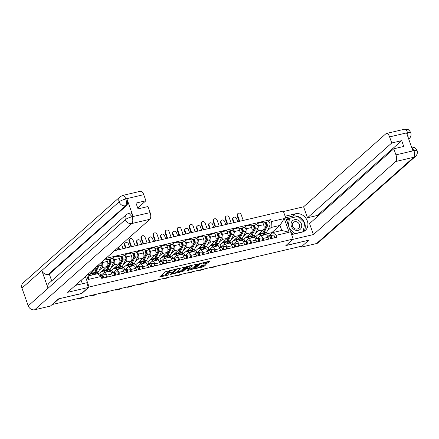 <?xml version="1.0" encoding="UTF-8"?>
<svg xmlns="http://www.w3.org/2000/svg" width="439" height="439" viewBox="0 0 439 439"><rect width="100%" height="100%" fill="white"/><g stroke="black" fill="none" stroke-linecap="round" stroke-linejoin="round"><path stroke-width="0.66" d="M174.876 269.442L165.465 271.719L159.56 277.014L168.088 275.127L168.889 274.721L167.5 274.968A2.782 0.587 160.5 0 1 165.915 274.973A2.782 0.587 160.5 0 1 166.123 274.611L166.606 274.183A2.782 0.587 160.5 0 1 170.063 272.69L171.863 272.12L170.519 272.29A2.782 0.587 160.5 0 1 168.933 272.295A2.782 0.587 160.5 0 1 169.136 271.939L169.624 271.505A2.782 0.587 160.5 0 1 173.081 270.012L174.876 269.442M203.603 262.549L203.795 263.104A2.327 0.494 160.5 0 1 203.625 263.405L202.922 264.086L203.416 264.08L207.235 263.186L209.952 261.265L209.518 261.156L199.52 263.718L193.615 269.014L203.032 266.912L206.094 264.695L201.841 265.48L199.783 266.813A2.327 0.494 160.5 0 1 197.396 267.927A2.327 0.494 160.5 0 1 195.564 268.07A2.327 0.494 160.5 0 1 195.739 267.768L199.58 264.355A2.327 0.494 160.5 0 1 201.967 263.246A2.327 0.494 160.5 0 1 203.795 263.104L206.945 262.368L208.629 261.364M58.744 298.827L81.736 293.554L89.106 287.013L293.203 239.063L285.838 245.599L308.787 240.21L302.213 246.043L52.126 304.551M58.788 298.948L52.208 304.787M186.443 266.791L176.006 269.244L170.107 274.54L180.605 271.971L186.383 266.632M188.847 266.012L198.263 263.916L192.359 269.211L187.458 270.572L187.03 270.462L189.396 268.361L188.968 268.251L185.351 269.31L182.887 271.5L181.784 271.829L187.766 266.478L188.847 266.012M293.203 239.063L283.281 211.044L114.486 250.702M101.091 275.264L103.911 272.767A4.077 1.838 76.8 0 1 104.306 272.553A4.077 1.838 76.8 0 1 106.759 275.176L107.423 277.047M96.36 272.811L94.797 274.386M100.641 275.341L99.829 273.047L107.198 266.506A4.077 1.838 -103.2 0 0 107.39 261.403L102.303 262.593A4.077 1.838 76.8 0 1 102.117 267.702L99.241 270.254M102.303 262.593L102.013 261.77M92.514 274.924L92.119 273.804M112.505 275.857L111.841 273.98A4.077 1.838 -103.2 0 0 109.388 271.357L104.306 272.553M107.39 261.403L106.507 258.911L104.784 259.312M113.108 272.443L115.923 269.941A4.077 1.838 76.8 0 1 116.324 269.733A4.077 1.838 76.8 0 1 118.771 272.35L119.435 274.227M108.373 269.985L106.759 271.417L106.946 271.933M112.044 258.516L113.438 257.281L114.321 259.773A4.077 1.838 76.8 0 1 114.129 264.876L111.259 267.428M104.658 272.471L104.131 270.984M124.522 273.031L123.858 271.159A4.077 1.838 -103.2 0 0 121.405 268.536L116.324 269.733M112.658 272.52L111.846 270.226L119.216 263.685A4.077 1.838 -103.2 0 0 119.403 258.576L118.519 256.085L113.438 257.281M125.12 269.617L127.941 267.121A4.077 1.838 76.8 0 1 128.336 266.907A4.077 1.838 76.8 0 1 130.789 269.53L131.453 271.401M120.39 267.164L118.777 268.597L118.958 269.112M124.061 255.69L125.45 254.455L126.333 256.947A4.077 1.838 76.8 0 1 126.147 262.056L123.271 264.607M116.675 269.645L116.148 268.163M136.534 270.21L135.87 268.333A4.077 1.838 -103.2 0 0 133.418 265.71L128.336 266.907M124.671 269.7L123.858 267.4L131.228 260.859A4.077 1.838 -103.2 0 0 131.42 255.756L130.537 253.265L125.45 254.455M137.138 266.797L139.953 264.294A4.077 1.838 76.8 0 1 140.354 264.086A4.077 1.838 76.8 0 1 142.801 266.703L143.465 268.58M132.402 264.344L130.789 265.771L130.976 266.286M136.074 252.869L137.467 251.635L138.351 254.126A4.077 1.838 76.8 0 1 138.159 259.235L135.289 261.781M128.687 266.824L128.161 265.337M148.552 267.384L147.888 265.513A4.077 1.838 -103.2 0 0 145.435 262.89L140.354 264.086M136.688 266.874L135.876 264.58L143.246 258.039A4.077 1.838 -103.2 0 0 143.432 252.93L142.549 250.439L137.467 251.635M149.15 263.976L151.971 261.474A4.077 1.838 76.8 0 1 152.366 261.26A4.077 1.838 76.8 0 1 154.819 263.883L155.483 265.754M144.42 261.518L142.807 262.95L142.988 263.466M148.091 250.043L149.479 248.809L150.363 251.3A4.077 1.838 76.8 0 1 150.176 256.409L147.301 258.961M140.705 264.004L140.178 262.517M160.564 264.563L159.9 262.687A4.077 1.838 -103.2 0 0 157.447 260.069L152.366 261.26M148.7 264.053L147.888 261.754L155.258 255.213A4.077 1.838 -103.2 0 0 155.45 250.109L154.566 247.618L149.479 248.809M161.168 261.15L163.983 258.653A4.077 1.838 76.8 0 1 164.384 258.439A4.077 1.838 76.8 0 1 166.836 261.057L167.495 262.934M156.432 258.697L154.819 260.129L155.005 260.64M160.103 247.223L161.497 245.988L162.381 248.479A4.077 1.838 76.8 0 1 162.189 253.588L159.319 256.135M152.717 261.178L152.19 259.69M172.582 261.737L171.918 259.866A4.077 1.838 -103.2 0 0 169.465 257.243L164.384 258.439M160.718 261.227L159.906 258.933L167.275 252.392A4.077 1.838 -103.2 0 0 167.462 247.283L166.579 244.792L161.497 245.988M173.18 258.33L176.001 255.827A4.077 1.838 76.8 0 1 176.396 255.613A4.077 1.838 76.8 0 1 178.849 258.236L179.513 260.113M168.45 255.871L166.836 257.303L167.018 257.819M172.121 244.402L173.509 243.168L174.393 245.659A4.077 1.838 76.8 0 1 174.206 250.762L171.331 253.314M164.735 258.357L164.208 256.87M184.594 258.917L183.93 257.04A4.077 1.838 -103.2 0 0 181.477 254.422L176.396 255.613M172.73 258.406L171.918 256.107L179.288 249.571A4.077 1.838 -103.2 0 0 179.48 244.463L178.596 241.971L173.509 243.168M185.198 255.503L188.013 253.007A4.077 1.838 76.8 0 1 188.413 252.793A4.077 1.838 76.8 0 1 190.866 255.416L191.525 257.287M180.462 253.051L178.849 254.483L179.035 254.993M184.133 241.576L185.527 240.342L186.41 242.833A4.077 1.838 76.8 0 1 186.218 247.942L183.348 250.493M176.747 255.531L176.22 254.044M196.612 256.091L195.948 254.219A4.077 1.838 -103.2 0 0 193.495 251.596L188.413 252.793M184.748 255.58L183.936 253.287L191.305 246.745A4.077 1.838 -103.2 0 0 191.492 241.637L190.608 239.145L185.527 240.342M197.21 252.683L200.03 250.181A4.077 1.838 76.8 0 1 200.425 249.967A4.077 1.838 76.8 0 1 202.878 252.59L203.542 254.466M192.48 250.225L190.866 251.657L191.047 252.173M196.151 238.756L197.539 237.521L198.423 240.012A4.077 1.838 76.8 0 1 198.236 245.116L195.36 247.667M188.765 252.71L188.238 251.223M208.624 253.27L207.96 251.393A4.077 1.838 -103.2 0 0 205.507 248.776L200.425 249.967M196.76 252.76L195.948 250.466L203.317 243.925A4.077 1.838 -103.2 0 0 203.509 238.816L202.626 236.325L197.539 237.521M209.227 249.857L212.042 247.36A4.077 1.838 76.8 0 1 212.443 247.146A4.077 1.838 76.8 0 1 214.896 249.769L215.554 251.64M204.492 247.404L202.878 248.836L203.065 249.352M208.163 235.93L209.557 234.695L210.44 237.186A4.077 1.838 76.8 0 1 210.248 242.295L207.378 244.847M200.777 249.884L200.25 248.403M220.641 250.449L219.977 248.573A4.077 1.838 -103.2 0 0 217.524 245.95L212.443 247.146M208.777 249.939L207.965 247.64L215.335 241.099A4.077 1.838 -103.2 0 0 215.522 235.995L214.638 233.504L209.557 234.695M221.24 247.036L224.06 244.534A4.077 1.838 76.8 0 1 224.455 244.325A4.077 1.838 76.8 0 1 226.908 246.943L227.572 248.82M216.509 244.578L214.896 246.01L215.077 246.526M220.18 233.109L221.569 231.874L222.452 234.366A4.077 1.838 76.8 0 1 222.266 239.469L219.39 242.021M212.794 247.064L212.267 245.577M232.654 247.623L231.99 245.752A4.077 1.838 -103.2 0 0 229.537 243.129L224.455 244.325M220.79 247.113L219.977 244.819L227.347 238.278A4.077 1.838 -103.2 0 0 227.539 233.169L226.656 230.678L221.569 231.874M233.257 244.216L236.072 241.713A4.077 1.838 76.8 0 1 236.473 241.499A4.077 1.838 76.8 0 1 238.926 244.122L239.584 245.994M228.521 241.757L226.908 243.19L227.095 243.705M232.193 230.283L233.586 229.048L234.47 231.54A4.077 1.838 76.8 0 1 234.278 236.648L231.408 239.2M224.806 244.243L224.28 242.756M244.671 244.803L244.007 242.926A4.077 1.838 -103.2 0 0 241.554 240.309L236.473 241.499M232.807 244.293L231.995 241.993L239.365 235.452A4.077 1.838 -103.2 0 0 239.551 230.349L238.668 227.857L233.586 229.048M245.269 241.39L248.09 238.887A4.077 1.838 76.8 0 1 248.485 238.679A4.077 1.838 76.8 0 1 250.938 241.296L251.602 243.173M240.539 238.937L238.926 240.369L239.107 240.879M244.21 227.462L245.599 226.228L246.482 228.719A4.077 1.838 76.8 0 1 246.295 233.828L243.42 236.374M236.824 241.417L236.297 239.93M256.683 241.977L256.019 240.106A4.077 1.838 -103.2 0 0 253.566 237.483L248.485 238.679M244.819 241.466L244.007 239.173L251.377 232.632A4.077 1.838 -103.2 0 0 251.569 227.523L250.685 225.031L245.599 226.228M257.287 238.569L260.102 236.067A4.077 1.838 76.8 0 1 260.503 235.853A4.077 1.838 76.8 0 1 262.956 238.476L263.614 240.347M252.551 236.111L250.938 237.543L251.124 238.059M256.222 224.642L257.616 223.402L258.5 225.893A4.077 1.838 76.8 0 1 258.308 231.002L255.438 233.553M248.836 238.596L248.309 237.109M268.701 239.156L268.037 237.279A4.077 1.838 -103.2 0 0 265.584 234.662L260.503 235.853M256.837 238.646L256.025 236.347L263.395 229.806A4.077 1.838 -103.2 0 0 263.581 224.702L262.698 222.211L257.616 223.402M256.025 236.347L250.938 237.543M244.007 239.173L238.926 240.369M231.995 241.993L226.908 243.19M219.977 244.819L214.896 246.01M207.965 247.64L202.878 248.836M195.948 250.466L190.866 251.657M183.936 253.287L178.849 254.483M171.918 256.107L166.836 257.303M159.906 258.933L154.819 260.129M147.888 261.754L142.807 262.95M135.876 264.58L130.789 265.771M123.858 267.4L118.777 268.597M111.846 270.226L106.759 271.417M99.829 273.047L94.747 274.243M88.272 273.969L88.914 275.769L97.771 273.689L101.052 276.466L101.733 278.386L276.872 237.236L276.197 235.315L272.91 232.538L281.767 230.459L279.972 225.394L271.115 227.473L267.45 230.727M88.678 275.105L95.976 268.624L93.688 269.162M101.052 276.466L88.113 279.506L86.664 275.401M271.115 227.473L271.335 221.591L270.654 219.67L105.81 258.406M271.335 221.591L284.274 218.551L289.136 232.275L276.197 235.315M89.106 287.013L85.391 276.526M272.048 233.307L271.812 232.637L279.972 225.394L284.274 218.551M269.299 235.743L272.91 232.538M264.569 233.29L262.956 234.722L263.137 235.233M271.812 232.637L262.956 234.722M96.031 267.082L95.976 268.624M268.24 221.816L270.654 219.67M260.854 235.77L260.327 234.283M88.113 279.506L88.914 275.769M281.767 230.459L289.136 232.275M169.492 270.561A2.782 0.587 160.5 0 0 169.333 270.687L169.624 271.505M168.933 272.295L168.642 271.478A2.782 0.587 160.5 0 1 168.85 271.121L169.333 270.687M168.872 272.131A2.782 0.587 160.5 0 0 166.321 273.365L166.606 274.183M165.915 274.973L165.629 274.156A2.782 0.587 160.5 0 1 165.832 273.799L166.321 273.365M160.658 275.988L165.843 274.77M176.286 272.317L180.314 271.154L185.121 266.89M177.466 268.986L171.583 273.859L172.982 273.678A2.782 0.587 160.5 0 0 176.44 272.191L179.946 269.08A2.782 0.587 160.5 0 0 180.149 268.717A2.782 0.587 160.5 0 0 178.563 268.728L177.367 268.712M196.875 264.13L192.068 268.394L192.359 269.211M188.062 269.546L192.068 268.394M191.854 266.182A2.327 0.494 160.5 0 0 192.024 265.88A2.327 0.494 160.5 0 0 190.191 266.023A2.327 0.494 160.5 0 0 187.81 267.131L186.388 268.448L189.418 267.85L191.854 266.182M199.816 266.786L202.747 266.1L204.772 264.794M194.713 267.982L195.47 267.806M98.446 264.942A1.065 0.483 -103.2 0 0 98.451 264.936L95.334 271.329A4.165 1.882 -103.2 0 1 94.797 271.955M94.127 273.118A5.317 2.404 -103.2 0 0 94.829 273.168A5.317 2.404 -103.2 0 0 95.812 272.257L98.923 265.869A2.217 0.999 -103.2 0 0 99.077 264.382M94.829 273.168L97.601 272.52A5.317 2.404 -103.2 0 0 98.583 271.604L101.694 265.216A2.217 0.999 -103.2 0 0 101.436 262.286M89.902 274.018A5.317 2.404 -103.2 0 0 90.747 274.128L93.523 273.475A5.317 2.404 -103.2 0 0 94.5 272.564L97.612 266.177A2.217 0.999 -103.2 0 0 97.782 265.529M90.747 274.128A5.317 2.404 -103.2 0 0 91.729 273.217L92.431 271.774M100.136 275.687L100.932 275.549A2.217 0.999 76.8 0 1 102.501 278.205M102.013 276.449L102.496 276.367A1.065 0.483 76.8 0 1 103.061 276.905A1.065 0.483 76.8 0 1 103.231 278.035M99.949 275.462L99.883 275.478A5.317 2.404 76.8 0 1 99.949 275.462L105.014 274.589A2.217 0.999 76.8 0 1 106.584 277.245M100.054 275.621L102.243 275.242A2.217 0.999 76.8 0 1 103.807 277.898M80.644 298.103L80.403 298.317A4.478 2.019 76.8 0 1 79.964 298.553A4.478 2.019 76.8 0 1 79.212 298.443M84.189 297.274L83.942 297.488A4.478 2.019 76.8 0 1 83.509 297.719L79.964 298.553M106.809 269.134A4.165 1.882 -103.2 0 0 107.346 268.509L110.463 262.121A1.065 0.483 -103.2 0 0 110.414 260.903A1.065 0.483 -103.2 0 0 109.777 260.234A1.065 0.483 -103.2 0 0 109.679 260.289L109.3 259.224A2.217 0.999 -103.2 0 1 109.514 259.109L112.291 258.456A2.217 0.999 -103.2 0 1 113.613 259.855A2.217 0.999 -103.2 0 1 113.712 262.39L110.595 268.783A5.317 2.404 -103.2 0 1 109.618 269.694L106.847 270.347A5.317 2.404 -103.2 0 0 107.824 269.431L110.941 263.043A2.217 0.999 -103.2 0 0 110.842 260.508A2.217 0.999 -103.2 0 0 109.514 259.109M106.145 270.292A5.317 2.404 -103.2 0 0 106.847 270.347M109.794 261.99L110.524 261.342M109.338 260.365L109.898 260.234M101.919 271.192A5.317 2.404 -103.2 0 0 102.764 271.307L105.536 270.654A5.317 2.404 -103.2 0 0 106.518 269.744L109.629 263.351A2.217 0.999 -103.2 0 0 109.53 260.815A2.217 0.999 -103.2 0 0 108.208 259.416L106.803 259.745M102.764 271.307A5.317 2.404 -103.2 0 0 103.741 270.391L104.444 268.953M108.449 259.422L109.3 259.224M118.826 266.314A4.165 1.882 -103.2 0 0 119.364 265.688L122.476 259.295A1.065 0.483 -103.2 0 0 122.432 258.077A1.065 0.483 -103.2 0 0 121.795 257.408A1.065 0.483 -103.2 0 0 121.691 257.463L121.318 256.403A2.217 0.999 -103.2 0 1 121.532 256.288L124.303 255.635A2.217 0.999 -103.2 0 1 125.625 257.029A2.217 0.999 -103.2 0 1 125.724 259.57L122.613 265.957A5.317 2.404 -103.2 0 1 121.63 266.874L118.859 267.521A5.317 2.404 -103.2 0 0 119.842 266.61L122.953 260.223A2.217 0.999 -103.2 0 0 122.854 257.682A2.217 0.999 -103.2 0 0 121.532 256.288M118.157 267.472A5.317 2.404 -103.2 0 0 118.859 267.521M121.812 259.169L122.541 258.516M121.356 257.545L121.91 257.413M113.931 268.372A5.317 2.404 -103.2 0 0 114.777 268.481L117.553 267.834A5.317 2.404 -103.2 0 0 118.53 266.917L121.641 260.53A2.217 0.999 -103.2 0 0 121.543 257.989A2.217 0.999 -103.2 0 0 120.22 256.596L118.815 256.925M114.777 268.481A5.317 2.404 -103.2 0 0 115.759 267.57L116.461 266.127M120.467 256.601L121.318 256.403M75.404 285.394A9.976 8.648 48.4 0 0 75.793 285.312L86.73 282.743L88.393 287.441L67.595 292.325L149.869 219.291L131.887 223.517L34.741 309.747L50.414 306.065L58.513 298.882L81.616 293.45L88.393 287.441M82.356 283.77L81.133 280.307M143.756 194.658L125.773 198.883A5.317 2.404 76.8 0 0 122.574 195.465L140.557 191.239A5.317 2.404 76.8 0 1 143.756 194.658L145.907 200.744L137.72 208.015M34.741 309.747A5.455 4.725 -131.6 0 1 28.228 305.84L48.054 288.242A5.455 4.725 -131.6 0 1 49.184 283.089L126.503 214.457A5.455 4.725 -131.6 0 0 125.373 219.604C126.855 218.496 129.055 217.546 131.974 216.756L150.116 212.63A5.317 2.404 76.8 0 1 149.869 219.291M133.105 216.405L132.062 216.652L128.863 213.233L129.906 212.986A5.317 2.404 76.8 0 1 133.105 216.405L126.882 198.845A5.317 2.404 76.8 0 1 126.635 205.507L49.316 274.139L48.279 274.386A5.455 4.725 -131.6 0 1 41.776 270.512L21.95 288.11L28.228 305.84M21.95 288.11A5.455 4.725 -131.6 0 1 23.069 282.919L120.215 196.688A5.455 4.725 -131.6 0 0 119.095 201.88C120.582 200.76 122.777 199.8 125.68 198.999L126.882 198.845M126.635 205.507L125.598 205.748A5.455 4.725 -131.6 0 1 119.095 201.88L41.776 270.512L48.054 288.242L125.373 219.604A5.455 4.725 -131.6 0 0 131.887 223.517A5.317 2.404 -103.2 0 0 132.134 216.855M145.907 200.744L135.975 203.076L138.027 208.876L147.965 206.544L150.116 212.63M49.316 274.139L51.698 280.861M48.279 274.386L125.598 205.748C126.679 204.464 126.761 202.242 125.845 199.087M291.628 234.602L301.917 232.182A9.976 8.648 48.4 0 0 305.286 230.453A9.976 8.648 48.4 0 0 306.417 219.006A9.976 8.648 48.4 0 0 295.409 213.804L285.12 216.218M292.813 239.409L313.441 234.563L309.55 223.577L393.805 148.783L395.962 154.868L413.944 150.643L412.836 150.681L406.613 133.116L407.732 132.765M393.805 148.783L403.743 146.445L401.69 140.645L317.43 215.439L317.737 216.306M317.43 215.439L307.498 217.777L303.607 206.791L385.881 133.752A5.317 2.404 -103.2 0 1 386.397 133.478A5.317 2.404 -103.2 0 1 389.596 136.897L391.753 142.982L307.498 217.777M283.451 211.521L303.607 206.791M313.441 234.563L395.715 161.525A5.317 2.404 -103.2 0 0 395.962 154.868M411.491 146.889L414.839 147.723L416.002 148.711L417.05 150.473C417.747 152.706 417.242 154.665 415.541 156.355L318.396 242.591A5.455 4.725 -131.6 0 1 316.552 243.535L300.88 247.217L300.6 246.427M401.69 140.645L391.753 142.982M308.787 240.199L286.041 245.423M300.88 247.217L302.197 246.049M303.843 231.457A9.976 8.648 48.4 0 0 304.682 223.171M304.606 222.974A9.976 8.648 48.4 0 0 297.867 216.432M297.801 216.411A9.976 8.648 48.4 0 0 292.797 216.12L295.409 213.804M285.674 217.793L292.797 216.12M297.593 216.46L286.135 219.099M288.604 219.165L286.349 219.698M411.59 147.164L413.873 150.434M417.05 150.473L414.037 150.528M407.584 132.671A5.317 2.404 76.8 0 0 404.385 129.253C407.167 129.264 408.55 129.5 408.533 129.944L409.73 130.965L410.772 132.743L407.584 132.671L389.596 136.897M77.302 283.704L77.121 284.807L75.684 285.141M76.825 285.07L77.121 284.807M291.375 226.189A5.762 4.994 48.4 0 0 298.262 230.327A5.762 4.994 48.4 0 0 301.39 223.841A5.762 4.994 48.4 0 0 294.503 219.703A5.762 4.994 48.4 0 0 291.375 226.189M292.566 226.167A3.946 3.419 48.4 0 0 298.613 228.313A3.946 3.419 48.4 0 0 299.42 224.559A3.946 3.419 48.4 0 0 293.373 222.414A3.946 3.419 48.4 0 0 292.566 226.167M293.054 234.261L290.695 231.979M287.583 223.182L288.198 219.527L289.52 218.353L297.834 216.4L304.699 223.061L303.245 231.677L294.931 233.63L289.372 228.236M294.635 233.894L294.931 233.63M288.346 225.333L289.52 218.353M111.413 272.992L112.949 272.729A2.217 0.999 76.8 0 1 114.513 275.379M114.025 273.629L114.508 273.541A1.065 0.483 76.8 0 1 115.078 274.084A1.065 0.483 76.8 0 1 115.248 275.209M111.835 272.668A5.317 2.404 76.8 0 1 111.901 272.652A5.317 2.404 76.8 0 1 111.961 272.641L117.032 271.768A2.217 0.999 76.8 0 1 118.596 274.424M111.374 272.915L114.261 272.416A2.217 0.999 76.8 0 1 115.825 275.072M92.656 295.282L92.415 295.496A4.478 2.019 76.8 0 1 91.981 295.732A4.478 2.019 76.8 0 1 91.23 295.617M96.201 294.448L95.96 294.662A4.478 2.019 76.8 0 1 95.521 294.898L91.981 295.732M123.43 270.166L124.961 269.903A2.217 0.999 76.8 0 1 126.531 272.559M126.042 270.803L126.525 270.72A1.065 0.483 76.8 0 1 127.09 271.258A1.065 0.483 76.8 0 1 127.261 272.389M123.853 269.848A5.317 2.404 76.8 0 1 123.913 269.831A5.317 2.404 76.8 0 1 123.979 269.815L129.044 268.942A2.217 0.999 76.8 0 1 130.613 271.598M123.386 270.095L126.273 269.595A2.217 0.999 76.8 0 1 127.842 272.251M104.674 292.456L104.433 292.676A4.478 2.019 76.8 0 1 103.994 292.906A4.478 2.019 76.8 0 1 103.242 292.797M108.219 291.628L107.972 291.842A4.478 2.019 76.8 0 1 107.539 292.072L103.994 292.906M130.838 263.488A4.165 1.882 -103.2 0 0 131.376 262.862L134.493 256.475A1.065 0.483 -103.2 0 0 134.444 255.257A1.065 0.483 -103.2 0 0 133.807 254.587A1.065 0.483 -103.2 0 0 133.708 254.642L133.33 253.577A2.217 0.999 -103.2 0 1 133.544 253.462L136.32 252.809A2.217 0.999 -103.2 0 1 137.643 254.208A2.217 0.999 -103.2 0 1 137.742 256.749L134.625 263.137A5.317 2.404 -103.2 0 1 133.648 264.048L130.877 264.701A5.317 2.404 -103.2 0 0 131.854 263.79L134.971 257.397A2.217 0.999 -103.2 0 0 134.872 254.861A2.217 0.999 -103.2 0 0 133.544 253.462M130.174 264.646A5.317 2.404 -103.2 0 0 130.877 264.701M133.824 256.349L134.553 255.696M133.368 254.719L133.928 254.587M125.949 265.546A5.317 2.404 -103.2 0 0 126.794 265.661L129.565 265.008A5.317 2.404 -103.2 0 0 130.548 264.097L133.659 257.704A2.217 0.999 -103.2 0 0 133.56 255.169A2.217 0.999 -103.2 0 0 132.238 253.769L130.833 254.099M126.794 265.661A5.317 2.404 -103.2 0 0 127.771 264.744L128.473 263.307M132.479 253.78L133.33 253.577M142.856 260.667A4.165 1.882 -103.2 0 0 143.394 260.042L146.505 253.649A1.065 0.483 -103.2 0 0 146.461 252.43A1.065 0.483 -103.2 0 0 145.825 251.761A1.065 0.483 -103.2 0 0 145.721 251.816L145.347 250.757A2.217 0.999 -103.2 0 1 145.561 250.642L148.333 249.989A2.217 0.999 -103.2 0 1 149.655 251.388A2.217 0.999 -103.2 0 1 149.754 253.923L146.642 260.311A5.317 2.404 -103.2 0 1 145.66 261.227L142.889 261.88A5.317 2.404 -103.2 0 0 143.871 260.964L146.983 254.576A2.217 0.999 -103.2 0 0 146.884 252.035A2.217 0.999 -103.2 0 0 145.561 250.642M142.187 261.825A5.317 2.404 -103.2 0 0 142.889 261.88M145.841 253.522L146.571 252.875M145.386 251.898L145.94 251.766M137.961 262.725A5.317 2.404 -103.2 0 0 138.806 262.835L141.583 262.187A5.317 2.404 -103.2 0 0 142.56 261.271L145.671 254.883A2.217 0.999 -103.2 0 0 145.572 252.343A2.217 0.999 -103.2 0 0 144.25 250.949L142.845 251.278M138.806 262.835A5.317 2.404 -103.2 0 0 139.789 261.924L140.491 260.481M144.497 250.954L145.347 250.757M121.57 244.413L123.085 248.683M118.651 247.003L119.54 249.517M119.018 249.637L118.223 247.382M131.036 246.811L129.05 241.203A2.041 1.767 -131.6 0 1 129.467 239.26L129.895 238.882A2.041 1.767 48.4 0 0 129.478 240.824L131.557 246.691M135.102 245.856L133.022 239.99A2.041 1.767 48.4 0 0 129.895 238.882M154.868 257.841A4.165 1.882 -103.2 0 0 155.406 257.216L158.523 250.828A1.065 0.483 -103.2 0 0 158.474 249.61A1.065 0.483 -103.2 0 0 157.837 248.94A1.065 0.483 -103.2 0 0 157.738 248.995L157.36 247.931A2.217 0.999 -103.2 0 1 157.574 247.815L160.35 247.168A2.217 0.999 -103.2 0 1 161.673 248.562A2.217 0.999 -103.2 0 1 161.772 251.103L158.655 257.49A5.317 2.404 -103.2 0 1 157.678 258.401L154.907 259.054A5.317 2.404 -103.2 0 0 155.883 258.143L159 251.75A2.217 0.999 -103.2 0 0 158.902 249.215A2.217 0.999 -103.2 0 0 157.574 247.815M154.204 258.999A5.317 2.404 -103.2 0 0 154.907 259.054M157.853 250.702L158.589 250.049M157.398 249.072L157.958 248.94M149.979 259.904A5.317 2.404 -103.2 0 0 150.824 260.014L153.595 259.361A5.317 2.404 -103.2 0 0 154.577 258.45L157.689 252.057A2.217 0.999 -103.2 0 0 157.59 249.522A2.217 0.999 -103.2 0 0 156.268 248.123L154.863 248.458M150.824 260.014A5.317 2.404 -103.2 0 0 151.801 259.098L152.503 257.66M156.509 248.134L157.36 247.931M135.442 267.346L136.979 267.082A2.217 0.999 76.8 0 1 138.543 269.738M138.055 267.982L138.537 267.9A1.065 0.483 76.8 0 1 139.108 268.438A1.065 0.483 76.8 0 1 139.278 269.562M135.865 267.022A5.317 2.404 76.8 0 1 135.931 267.005A5.317 2.404 76.8 0 1 135.991 266.994L141.062 266.122A2.217 0.999 76.8 0 1 142.626 268.778M135.404 267.269L138.29 266.775A2.217 0.999 76.8 0 1 139.854 269.431M116.692 289.636L116.445 289.85A4.478 2.019 76.8 0 1 116.011 290.086A4.478 2.019 76.8 0 1 115.259 289.97M120.231 288.802L119.99 289.016A4.478 2.019 76.8 0 1 119.551 289.252L116.011 290.086M147.46 264.519L148.991 264.256A2.217 0.999 76.8 0 1 150.561 266.912M150.072 265.156L150.555 265.074A1.065 0.483 76.8 0 1 151.12 265.611A1.065 0.483 76.8 0 1 151.29 266.742M147.883 264.201A5.317 2.404 76.8 0 1 147.943 264.185A5.317 2.404 76.8 0 1 148.009 264.168L153.074 263.296A2.217 0.999 76.8 0 1 154.643 265.952M147.416 264.448L150.303 263.949A2.217 0.999 76.8 0 1 151.872 266.605M128.704 286.815L128.462 287.029A4.478 2.019 76.8 0 1 128.023 287.26A4.478 2.019 76.8 0 1 127.272 287.15M132.249 285.981L132.002 286.195A4.478 2.019 76.8 0 1 131.568 286.431L128.023 287.26M117.01 248.458L117.553 249.983M125.505 248.112L124.489 245.253A2.041 1.767 -131.6 0 1 124.906 243.31L125.334 242.926A2.041 1.767 48.4 0 0 124.917 244.869L126.026 247.991M129.565 247.157L128.462 244.04A2.041 1.767 48.4 0 0 125.334 242.926M159.472 261.699L161.009 261.435A2.217 0.999 76.8 0 1 162.573 264.091M162.084 262.335L162.567 262.253A1.065 0.483 76.8 0 1 163.138 262.791A1.065 0.483 76.8 0 1 163.308 263.916M159.895 261.375A5.317 2.404 76.8 0 1 159.961 261.359A5.317 2.404 76.8 0 1 160.021 261.348L165.091 260.475A2.217 0.999 76.8 0 1 166.655 263.131M159.434 261.622L162.32 261.128A2.217 0.999 76.8 0 1 163.884 263.784M140.721 283.989L140.475 284.203A4.478 2.019 76.8 0 1 140.041 284.439A4.478 2.019 76.8 0 1 139.289 284.324M144.261 283.155L144.019 283.374A4.478 2.019 76.8 0 1 143.58 283.605L140.041 284.439M143.048 243.991L141.062 238.382A2.041 1.767 -131.6 0 1 141.484 236.44L141.912 236.056A2.041 1.767 48.4 0 0 141.495 237.998L143.569 243.87M147.114 243.036L145.035 237.164A2.041 1.767 48.4 0 0 141.912 236.056M166.886 255.021A4.165 1.882 -103.2 0 0 167.424 254.395L170.535 248.008A1.065 0.483 -103.2 0 0 170.491 246.789A1.065 0.483 -103.2 0 0 169.855 246.114A1.065 0.483 -103.2 0 0 169.75 246.169L169.377 245.11A2.217 0.999 -103.2 0 1 169.591 244.995L172.362 244.342A2.217 0.999 -103.2 0 1 173.685 245.741A2.217 0.999 -103.2 0 1 173.784 248.276L170.672 254.669A5.317 2.404 -103.2 0 1 169.69 255.58L166.919 256.233A5.317 2.404 -103.2 0 0 167.901 255.317L171.012 248.929A2.217 0.999 -103.2 0 0 170.914 246.389A2.217 0.999 -103.2 0 0 169.591 244.995M166.216 256.178A5.317 2.404 -103.2 0 0 166.919 256.233M169.871 247.876L170.601 247.228M169.416 246.252L169.97 246.12M161.991 257.078A5.317 2.404 -103.2 0 0 162.836 257.188L165.613 256.541A5.317 2.404 -103.2 0 0 166.59 255.624L169.701 249.237A2.217 0.999 -103.2 0 0 169.602 246.696A2.217 0.999 -103.2 0 0 168.28 245.302L166.875 245.631M162.836 257.188A5.317 2.404 -103.2 0 0 163.818 256.277L164.521 254.834M168.527 245.308L169.377 245.11M137.517 245.291L136.502 242.427A2.041 1.767 -131.6 0 1 136.924 240.49L137.352 240.106A2.041 1.767 48.4 0 0 136.935 242.048L138.038 245.171M141.583 244.336L140.475 241.214A2.041 1.767 48.4 0 0 137.352 240.106M171.49 258.878L173.021 258.609A2.217 0.999 76.8 0 1 174.59 261.265M174.102 259.509L174.585 259.427A1.065 0.483 76.8 0 1 175.15 259.965A1.065 0.483 76.8 0 1 175.32 261.095M171.912 258.555A5.317 2.404 76.8 0 1 171.973 258.538A5.317 2.404 76.8 0 1 172.039 258.527L177.104 257.655A2.217 0.999 76.8 0 1 178.673 260.311M171.446 258.801L174.332 258.302A2.217 0.999 76.8 0 1 175.902 260.958M152.734 281.169L152.492 281.383A4.478 2.019 76.8 0 1 152.053 281.613A4.478 2.019 76.8 0 1 151.307 281.503M156.279 280.334L156.032 280.548A4.478 2.019 76.8 0 1 155.598 280.784L152.053 281.613M155.066 241.17L153.079 235.556A2.041 1.767 -131.6 0 1 153.496 233.614L153.924 233.235A2.041 1.767 48.4 0 0 153.507 235.178L155.587 241.044M159.132 240.215L157.052 234.344A2.041 1.767 48.4 0 0 153.924 233.235M178.898 252.195A4.165 1.882 -103.2 0 0 179.436 251.569L182.553 245.181A1.065 0.483 -103.2 0 0 182.503 243.963A1.065 0.483 -103.2 0 0 181.867 243.294A1.065 0.483 -103.2 0 0 181.768 243.349L181.389 242.29A2.217 0.999 -103.2 0 1 181.603 242.169L184.38 241.521A2.217 0.999 -103.2 0 1 185.702 242.915A2.217 0.999 -103.2 0 1 185.801 245.456L182.684 251.843A5.317 2.404 -103.2 0 1 181.708 252.76L178.936 253.407A5.317 2.404 -103.2 0 0 179.913 252.496L183.03 246.109A2.217 0.999 -103.2 0 0 182.931 243.568A2.217 0.999 -103.2 0 0 181.603 242.169M178.234 253.358A5.317 2.404 -103.2 0 0 178.936 253.407M181.883 245.055L182.619 244.402M181.428 243.425L181.987 243.299M174.009 254.258A5.317 2.404 -103.2 0 0 174.854 254.368L177.625 253.715A5.317 2.404 -103.2 0 0 178.607 252.804L181.719 246.416A2.217 0.999 -103.2 0 0 181.62 243.875A2.217 0.999 -103.2 0 0 180.297 242.482L178.892 242.811M174.854 254.368A5.317 2.404 -103.2 0 0 175.83 253.457L176.533 252.013M180.544 242.487L181.389 242.29M149.534 242.465L148.519 239.606A2.041 1.767 -131.6 0 1 148.936 237.664L149.364 237.285A2.041 1.767 48.4 0 0 148.947 239.222L150.056 242.344M153.595 241.51L152.492 238.393A2.041 1.767 48.4 0 0 149.364 237.285M183.502 256.052L185.038 255.789A2.217 0.999 76.8 0 1 186.602 258.445M186.114 256.689L186.597 256.606A1.065 0.483 76.8 0 1 187.168 257.144A1.065 0.483 76.8 0 1 187.338 258.275M183.925 255.734A5.317 2.404 76.8 0 1 183.99 255.717A5.317 2.404 76.8 0 1 184.051 255.701L189.121 254.829A2.217 0.999 76.8 0 1 190.685 257.484M183.464 255.975L186.35 255.482A2.217 0.999 76.8 0 1 187.914 258.137M164.751 278.342L164.504 278.556A4.478 2.019 76.8 0 1 164.071 278.792A4.478 2.019 76.8 0 1 163.319 278.677M168.291 277.514L168.049 277.728A4.478 2.019 76.8 0 1 167.61 277.958L164.071 278.792M167.078 238.344L165.091 232.736A2.041 1.767 -131.6 0 1 165.514 230.793L165.942 230.415A2.041 1.767 48.4 0 0 165.525 232.352L167.599 238.223M171.144 237.389L169.064 231.523A2.041 1.767 48.4 0 0 165.942 230.415M190.916 249.374A4.165 1.882 -103.2 0 0 191.453 248.748L194.565 242.361A1.065 0.483 -103.2 0 0 194.521 241.143A1.065 0.483 -103.2 0 0 193.884 240.468A1.065 0.483 -103.2 0 0 193.78 240.528L193.407 239.464A2.217 0.999 -103.2 0 1 193.621 239.348L196.392 238.695A2.217 0.999 -103.2 0 1 197.715 240.095A2.217 0.999 -103.2 0 1 197.813 242.63L194.702 249.023A5.317 2.404 -103.2 0 1 193.72 249.934L190.949 250.587A5.317 2.404 -103.2 0 0 191.931 249.67L195.042 243.283A2.217 0.999 -103.2 0 0 194.943 240.748A2.217 0.999 -103.2 0 0 193.621 239.348M190.246 250.532A5.317 2.404 -103.2 0 0 190.949 250.587M193.901 242.229L194.631 241.582M193.445 240.605L194 240.473M186.021 251.432A5.317 2.404 -103.2 0 0 186.866 251.547L189.643 250.894A5.317 2.404 -103.2 0 0 190.619 249.978L193.736 243.59A2.217 0.999 -103.2 0 0 193.632 241.055A2.217 0.999 -103.2 0 0 192.309 239.656L190.905 239.985M186.866 251.547A5.317 2.404 -103.2 0 0 187.848 250.631L188.55 249.187M192.556 239.661L193.407 239.464M161.547 239.645L160.531 236.78A2.041 1.767 -131.6 0 1 160.954 234.843L161.382 234.459A2.041 1.767 48.4 0 0 160.965 236.401L162.068 239.524M165.613 238.69L164.504 235.567A2.041 1.767 48.4 0 0 161.382 234.459M195.52 253.232L197.051 252.963A2.217 0.999 76.8 0 1 198.62 255.619M198.132 253.868L198.615 253.78A1.065 0.483 76.8 0 1 199.18 254.324A1.065 0.483 76.8 0 1 199.35 255.449M195.942 252.908A5.317 2.404 76.8 0 1 196.003 252.891A5.317 2.404 76.8 0 1 196.068 252.88L201.133 252.008A2.217 0.999 76.8 0 1 202.703 254.664M195.476 253.155L198.362 252.655A2.217 0.999 76.8 0 1 199.932 255.311M176.763 275.522L176.522 275.736A4.478 2.019 76.8 0 1 176.083 275.972A4.478 2.019 76.8 0 1 175.337 275.857M180.308 274.688L180.067 274.902A4.478 2.019 76.8 0 1 179.628 275.138L176.083 275.972M179.096 235.523L177.109 229.91A2.041 1.767 -131.6 0 1 177.526 227.973L177.954 227.589A2.041 1.767 48.4 0 0 177.537 229.531L179.617 235.397M183.162 234.569L181.082 228.697A2.041 1.767 48.4 0 0 177.954 227.589M202.928 246.553A4.165 1.882 -103.2 0 0 203.466 245.928L206.582 239.535A1.065 0.483 -103.2 0 0 206.533 238.317A1.065 0.483 -103.2 0 0 205.902 237.647A1.065 0.483 -103.2 0 0 205.798 237.702L205.419 236.643A2.217 0.999 -103.2 0 1 205.633 236.528L208.41 235.875A2.217 0.999 -103.2 0 1 209.732 237.269A2.217 0.999 -103.2 0 1 209.831 239.809L206.714 246.197A5.317 2.404 -103.2 0 1 205.737 247.113L202.966 247.761A5.317 2.404 -103.2 0 0 203.943 246.85L207.06 240.462A2.217 0.999 -103.2 0 0 206.961 237.922A2.217 0.999 -103.2 0 0 205.633 236.528M202.264 247.711A5.317 2.404 -103.2 0 0 202.966 247.761M205.913 239.409L206.648 238.756M205.457 237.784L206.017 237.653M198.038 248.611A5.317 2.404 -103.2 0 0 198.883 248.721L201.655 248.068A5.317 2.404 -103.2 0 0 202.637 247.157L205.748 240.77A2.217 0.999 -103.2 0 0 205.65 238.229A2.217 0.999 -103.2 0 0 204.327 236.835L202.922 237.164M198.883 248.721A5.317 2.404 -103.2 0 0 199.86 247.81L200.563 246.367M204.574 236.84L205.419 236.643M173.564 236.824L172.549 233.96A2.041 1.767 -131.6 0 1 172.966 232.017L173.394 231.638A2.041 1.767 48.4 0 0 172.977 233.575L174.085 236.698M177.625 235.869L176.522 232.747A2.041 1.767 48.4 0 0 173.394 231.638M207.532 250.406L209.068 250.142A2.217 0.999 76.8 0 1 210.632 252.798M210.144 251.042L210.627 250.96A1.065 0.483 76.8 0 1 211.197 251.498A1.065 0.483 76.8 0 1 211.368 252.628M207.954 250.087A5.317 2.404 76.8 0 1 208.02 250.071A5.317 2.404 76.8 0 1 208.081 250.054L213.151 249.182A2.217 0.999 76.8 0 1 214.715 251.838M207.493 250.334L210.38 249.835A2.217 0.999 76.8 0 1 211.944 252.491M188.781 272.696L188.534 272.915A4.478 2.019 76.8 0 1 188.101 273.146A4.478 2.019 76.8 0 1 187.349 273.036M192.32 271.867L192.079 272.081A4.478 2.019 76.8 0 1 191.64 272.312L188.101 273.146M191.108 232.697L189.121 227.089A2.041 1.767 -131.6 0 1 189.544 225.147L189.972 224.768A2.041 1.767 48.4 0 0 189.555 226.705L191.629 232.577M195.174 231.743L193.094 225.876A2.041 1.767 48.4 0 0 189.972 224.768M214.945 243.727A4.165 1.882 -103.2 0 0 215.483 243.102L218.595 236.714A1.065 0.483 -103.2 0 0 218.551 235.496A1.065 0.483 -103.2 0 0 217.914 234.827A1.065 0.483 -103.2 0 0 217.81 234.881L217.437 233.817A2.217 0.999 -103.2 0 1 217.651 233.702L220.422 233.049A2.217 0.999 -103.2 0 1 221.744 234.448A2.217 0.999 -103.2 0 1 221.843 236.983L218.732 243.376A5.317 2.404 -103.2 0 1 217.755 244.287L214.978 244.94A5.317 2.404 -103.2 0 0 215.961 244.029L219.072 237.636A2.217 0.999 -103.2 0 0 218.973 235.101A2.217 0.999 -103.2 0 0 217.651 233.702M214.276 244.885A5.317 2.404 -103.2 0 0 214.978 244.94M217.931 236.583L218.66 235.935M217.475 234.958L218.029 234.827M210.051 245.785A5.317 2.404 -103.2 0 0 210.896 245.9L213.672 245.247A5.317 2.404 -103.2 0 0 214.649 244.336L217.766 237.943A2.217 0.999 -103.2 0 0 217.662 235.408A2.217 0.999 -103.2 0 0 216.339 234.009L214.934 234.338M210.896 245.9A5.317 2.404 -103.2 0 0 211.878 244.984L212.58 243.546M216.586 234.02L217.437 233.817M185.576 233.998L184.561 231.139A2.041 1.767 -131.6 0 1 184.984 229.196L185.412 228.812A2.041 1.767 48.4 0 0 184.995 230.755L186.098 233.877M189.643 233.043L188.534 229.921A2.041 1.767 48.4 0 0 185.412 228.812M219.549 247.585L221.08 247.322A2.217 0.999 76.8 0 1 222.65 249.978M222.161 248.222L222.644 248.139A1.065 0.483 76.8 0 1 223.21 248.677A1.065 0.483 76.8 0 1 223.38 249.802M219.972 247.261A5.317 2.404 76.8 0 1 220.032 247.245A5.317 2.404 76.8 0 1 220.098 247.234L225.163 246.361A2.217 0.999 76.8 0 1 226.733 249.017M219.505 247.508L222.392 247.014A2.217 0.999 76.8 0 1 223.961 249.665M200.793 269.875L200.552 270.089A4.478 2.019 76.8 0 1 200.113 270.325A4.478 2.019 76.8 0 1 199.366 270.21M204.338 269.041L204.097 269.255A4.478 2.019 76.8 0 1 203.658 269.491L200.113 270.325M203.125 229.877L201.139 224.263A2.041 1.767 -131.6 0 1 201.556 222.326L201.984 221.942A2.041 1.767 48.4 0 0 201.567 223.885L203.647 229.751M207.192 228.922L205.112 223.05A2.041 1.767 48.4 0 0 201.984 221.942M226.958 240.907A4.165 1.882 -103.2 0 0 227.501 240.281L230.612 233.888A1.065 0.483 -103.2 0 0 230.563 232.67A1.065 0.483 -103.2 0 0 229.932 232.001A1.065 0.483 -103.2 0 0 229.827 232.055L229.449 230.996A2.217 0.999 -103.2 0 1 229.663 230.881L232.44 230.228A2.217 0.999 -103.2 0 1 233.762 231.627A2.217 0.999 -103.2 0 1 233.861 234.163L230.744 240.55A5.317 2.404 -103.2 0 1 229.767 241.466L226.996 242.114A5.317 2.404 -103.2 0 0 227.973 241.203L231.09 234.816A2.217 0.999 -103.2 0 0 230.991 232.275A2.217 0.999 -103.2 0 0 229.663 230.881M226.294 242.065A5.317 2.404 -103.2 0 0 226.996 242.114M229.943 233.762L230.678 233.114M229.487 232.138L230.047 232.006M222.068 242.965A5.317 2.404 -103.2 0 0 222.913 243.074L225.684 242.427A5.317 2.404 -103.2 0 0 226.667 241.51L229.778 235.123A2.217 0.999 -103.2 0 0 229.679 232.582A2.217 0.999 -103.2 0 0 228.357 231.188L226.952 231.518M222.913 243.074A5.317 2.404 -103.2 0 0 223.89 242.163L224.592 240.72M228.604 231.194L229.449 230.996M197.594 231.177L196.579 228.313A2.041 1.767 -131.6 0 1 196.996 226.37L197.424 225.992A2.041 1.767 48.4 0 0 197.007 227.934L198.115 231.051M201.655 230.223L200.552 227.1A2.041 1.767 48.4 0 0 197.424 225.992M231.562 244.759L233.098 244.496A2.217 0.999 76.8 0 1 234.662 247.152M234.174 245.396L234.656 245.313A1.065 0.483 76.8 0 1 235.227 245.851A1.065 0.483 76.8 0 1 235.397 246.981M231.984 244.441A5.317 2.404 76.8 0 1 232.05 244.424A5.317 2.404 76.8 0 1 232.11 244.408L237.181 243.535A2.217 0.999 76.8 0 1 238.745 246.191M231.523 244.688L234.41 244.188A2.217 0.999 76.8 0 1 235.973 246.844M212.811 267.049L212.564 267.269A4.478 2.019 76.8 0 1 212.13 267.499A4.478 2.019 76.8 0 1 211.378 267.389M216.35 266.221L216.109 266.435A4.478 2.019 76.8 0 1 215.67 266.671L212.13 267.499M215.137 227.051L213.151 221.443A2.041 1.767 -131.6 0 1 213.573 219.5L214.002 219.121A2.041 1.767 48.4 0 0 213.584 221.064L215.659 226.93M219.204 226.096L217.124 220.23A2.041 1.767 48.4 0 0 214.002 219.121M238.975 238.081A4.165 1.882 -103.2 0 0 239.513 237.455L242.624 231.068A1.065 0.483 -103.2 0 0 242.58 229.849A1.065 0.483 -103.2 0 0 241.944 229.18A1.065 0.483 -103.2 0 0 241.84 229.235L241.466 228.17A2.217 0.999 -103.2 0 1 241.68 228.055L244.452 227.407A2.217 0.999 -103.2 0 1 245.774 228.801A2.217 0.999 -103.2 0 1 245.873 231.342L242.762 237.729A5.317 2.404 -103.2 0 1 241.785 238.64L239.008 239.293A5.317 2.404 -103.2 0 0 239.99 238.382L243.102 231.99A2.217 0.999 -103.2 0 0 243.003 229.454A2.217 0.999 -103.2 0 0 241.68 228.055M238.306 239.239A5.317 2.404 -103.2 0 0 239.008 239.293M241.96 230.941L242.69 230.288M241.505 229.312L242.059 229.18M234.08 240.144A5.317 2.404 -103.2 0 0 234.925 240.254L237.702 239.601A5.317 2.404 -103.2 0 0 238.679 238.69L241.796 232.297A2.217 0.999 -103.2 0 0 241.691 229.762A2.217 0.999 -103.2 0 0 240.369 228.362L238.964 228.692M234.925 240.254A5.317 2.404 -103.2 0 0 235.908 239.337L236.61 237.9M240.616 228.373L241.466 228.17M209.606 228.351L208.591 225.492A2.041 1.767 -131.6 0 1 209.013 223.55L209.441 223.166A2.041 1.767 48.4 0 0 209.024 225.108L210.127 228.231M213.672 227.397L212.564 224.274A2.041 1.767 48.4 0 0 209.441 223.166M243.579 241.938L245.11 241.675A2.217 0.999 76.8 0 1 246.68 244.331M246.191 242.575L246.674 242.493A1.065 0.483 76.8 0 1 247.239 243.03A1.065 0.483 76.8 0 1 247.409 244.155M244.002 241.615A5.317 2.404 76.8 0 1 244.062 241.598A5.317 2.404 76.8 0 1 244.128 241.587L249.193 240.715A2.217 0.999 76.8 0 1 250.762 243.371M243.535 241.862L246.422 241.368A2.217 0.999 76.8 0 1 247.991 244.024M224.823 264.229L224.581 264.443A4.478 2.019 76.8 0 1 224.142 264.679A4.478 2.019 76.8 0 1 223.396 264.563M228.368 263.395L228.126 263.614A4.478 2.019 76.8 0 1 227.687 263.844L224.142 264.679M227.155 224.23L225.169 218.622A2.041 1.767 -131.6 0 1 225.586 216.679L226.014 216.295A2.041 1.767 48.4 0 0 225.597 218.238L227.676 224.109M231.221 223.275L229.142 217.404A2.041 1.767 48.4 0 0 226.014 216.295M250.987 235.26A4.165 1.882 -103.2 0 0 251.531 234.635L254.642 228.242A1.065 0.483 -103.2 0 0 254.593 227.023A1.065 0.483 -103.2 0 0 253.962 226.354A1.065 0.483 -103.2 0 0 253.857 226.409L253.479 225.35A2.217 0.999 -103.2 0 1 253.693 225.234L256.469 224.581A2.217 0.999 -103.2 0 1 257.792 225.981A2.217 0.999 -103.2 0 1 257.891 228.516L254.779 234.903A5.317 2.404 -103.2 0 1 253.797 235.82L251.026 236.473A5.317 2.404 -103.2 0 0 252.002 235.556L255.119 229.169A2.217 0.999 -103.2 0 0 255.021 226.628A2.217 0.999 -103.2 0 0 253.693 225.234M250.323 236.418A5.317 2.404 -103.2 0 0 251.026 236.473M253.972 228.115L254.708 227.468M253.517 226.491L254.077 226.359M246.098 237.318A5.317 2.404 -103.2 0 0 246.943 237.428L249.714 236.78A5.317 2.404 -103.2 0 0 250.696 235.864L253.808 229.476A2.217 0.999 -103.2 0 0 253.709 226.936A2.217 0.999 -103.2 0 0 252.387 225.542L250.982 225.871M246.943 237.428A5.317 2.404 -103.2 0 0 247.92 236.517L248.622 235.074M252.634 225.547L253.479 225.35M221.624 225.531L220.608 222.666A2.041 1.767 -131.6 0 1 221.026 220.724L221.454 220.345A2.041 1.767 48.4 0 0 221.036 222.288L222.145 225.405M225.684 224.576L224.581 221.454A2.041 1.767 48.4 0 0 221.454 220.345M255.591 239.112L257.128 238.849A2.217 0.999 76.8 0 1 258.692 241.505M258.203 239.749L258.686 239.667A1.065 0.483 76.8 0 1 259.257 240.204A1.065 0.483 76.8 0 1 259.427 241.335M256.014 238.794A5.317 2.404 76.8 0 1 256.08 238.778A5.317 2.404 76.8 0 1 256.14 238.767L261.21 237.894A2.217 0.999 76.8 0 1 262.774 240.545M255.553 239.041L258.439 238.542A2.217 0.999 76.8 0 1 260.003 241.198M236.84 261.408L236.594 261.622A4.478 2.019 76.8 0 1 236.16 261.853A4.478 2.019 76.8 0 1 235.408 261.743M240.38 260.574L240.138 260.788A4.478 2.019 76.8 0 1 239.699 261.024L236.16 261.853M239.167 221.404L237.181 215.796A2.041 1.767 -131.6 0 1 237.603 213.853L238.031 213.475A2.041 1.767 48.4 0 0 237.614 215.417L239.689 221.283M243.233 220.449L241.154 214.583A2.041 1.767 48.4 0 0 238.031 213.475M263.005 232.434A4.165 1.882 -103.2 0 0 263.543 231.808L266.654 225.421A1.065 0.483 -103.2 0 0 266.61 224.203A1.065 0.483 -103.2 0 0 265.974 223.533A1.065 0.483 -103.2 0 0 265.869 223.588L265.496 222.524A2.217 0.999 -103.2 0 1 265.71 222.408L268.481 221.761A2.217 0.999 -103.2 0 1 269.804 223.155A2.217 0.999 -103.2 0 1 269.903 225.695L266.791 232.083A5.317 2.404 -103.2 0 1 265.814 232.994L263.038 233.647A5.317 2.404 -103.2 0 0 264.02 232.736L267.131 226.343A2.217 0.999 -103.2 0 0 267.033 223.808A2.217 0.999 -103.2 0 0 265.71 222.408M262.335 233.592A5.317 2.404 -103.2 0 0 263.038 233.647M265.99 225.295L266.72 224.642M265.535 223.665L266.089 223.533M258.11 234.497A5.317 2.404 -103.2 0 0 258.955 234.607L261.732 233.954A5.317 2.404 -103.2 0 0 262.709 233.043L265.825 226.656A2.217 0.999 -103.2 0 0 265.727 224.115A2.217 0.999 -103.2 0 0 264.399 222.716L262.994 223.05M258.955 234.607A5.317 2.404 -103.2 0 0 259.937 233.696L260.64 232.253M264.646 222.727L265.496 222.524M233.636 222.705L232.626 219.846A2.041 1.767 -131.6 0 1 233.043 217.903L233.471 217.524A2.041 1.767 48.4 0 0 233.054 219.462L234.157 222.584M237.702 221.75L236.594 218.633A2.041 1.767 48.4 0 0 233.471 217.524M267.609 236.292L269.14 236.028A2.217 0.999 76.8 0 1 270.709 238.684M270.221 236.928L270.704 236.846A1.065 0.483 76.8 0 1 271.269 237.384A1.065 0.483 76.8 0 1 271.439 238.514M268.031 235.973A5.317 2.404 76.8 0 1 268.092 235.952A5.317 2.404 76.8 0 1 268.158 235.941L273.223 235.068A2.217 0.999 76.8 0 1 274.792 237.724M267.565 236.215L270.451 235.721A2.217 0.999 76.8 0 1 272.021 238.377M248.853 258.582L248.611 258.796A4.478 2.019 76.8 0 1 248.172 259.032A4.478 2.019 76.8 0 1 247.426 258.917M252.398 257.748L252.156 257.967A4.478 2.019 76.8 0 1 251.717 258.198L248.172 259.032M251.569 227.523L246.482 228.719M239.551 230.349L234.47 231.54M227.539 233.169L222.452 234.366M215.522 235.995L210.44 237.186M203.509 238.816L198.423 240.012M191.492 241.637L186.41 242.833M179.48 244.463L174.393 245.659M167.462 247.283L162.381 248.479M155.45 250.109L150.363 251.3M143.432 252.93L138.351 254.126M131.42 255.756L126.333 256.947M119.403 258.576L114.321 259.773M263.581 224.702L258.5 225.893M263.395 229.806L258.308 231.002M251.377 232.632L246.295 233.828M256.019 240.106L250.938 241.296M239.365 235.452L234.278 236.648M244.007 242.926L238.926 244.122M227.347 238.278L222.266 239.469M231.99 245.752L226.908 246.943M215.335 241.099L210.248 242.295M219.977 248.573L214.896 249.769M203.317 243.925L198.236 245.116M207.96 251.393L202.878 252.59M191.305 246.745L186.218 247.942M195.948 254.219L190.866 255.416M179.288 249.571L174.206 250.762M183.93 257.04L178.849 258.236M167.275 252.392L162.189 253.588M171.918 259.866L166.836 261.057M155.258 255.213L150.176 256.409M159.9 262.687L154.819 263.883M143.246 258.039L138.159 259.235M147.888 265.513L142.801 266.703M131.228 260.859L126.147 262.056M135.87 268.333L130.789 269.53M119.216 263.685L114.129 264.876M123.858 271.159L118.771 272.35M107.198 266.506L102.117 267.702M111.841 273.98L106.759 275.176M268.037 237.279L262.956 238.476M172.982 269.738L173.081 270.012M168.85 271.121L169.136 271.939M171.007 272.175L171.106 272.449M169.964 272.399L170.063 272.69M165.832 273.799L166.123 274.611M167.994 274.852L168.088 275.127M159.922 276.636L160.054 277.014M174.025 269.497L174.118 269.771M180.314 271.154L180.605 271.971M179.233 271.62L179.524 272.438M170.469 274.161L170.601 274.534M176.577 268.937L176.708 269.31M171.402 273.332L171.583 273.859M178.464 268.454L178.563 268.728M190.987 268.86L191.278 269.678M187.327 270.199L187.458 270.572M188.869 267.977L188.968 268.251M186.141 268.031L186.432 268.849M185.165 268.789L185.351 269.31M182.701 270.973L182.887 271.5M187.623 266.605L187.81 267.131M186.268 267.806L186.454 268.333M206.945 262.368L207.235 263.186M203.284 263.707L203.416 264.08M199.394 263.828L199.58 264.355M195.553 267.241L195.739 267.768M203.828 265.633L204.113 266.451M202.747 266.1L203.032 266.912M193.983 268.635L194.115 269.008M208.026 261.902L208.316 262.72M95.812 272.257L98.583 271.604M98.923 265.869L101.694 265.216M91.729 273.217L94.5 272.564M96.854 266.352L97.612 266.177M100.932 275.549L100.18 275.725M105.014 274.589L102.243 275.242M83.942 297.488L80.403 298.317M107.824 269.431L110.595 268.783M110.941 263.043L113.712 262.39M103.741 270.391L106.518 269.744M107.873 263.762L109.629 263.351M119.842 266.61L122.613 265.957M122.953 260.223L125.724 259.57M115.759 267.57L118.53 266.917M119.891 260.942L121.641 260.53M316.552 243.535L413.697 157.299L395.715 161.525M410.772 132.748C411.447 134.965 410.942 136.913 409.247 138.587A5.455 4.725 -131.6 0 1 408.698 138.998M415.541 156.355A5.455 4.725 -131.6 0 1 413.697 157.299A5.317 2.404 -103.2 0 0 413.944 150.643M408.226 137.67L407.655 132.874M112.949 272.729L111.457 273.074M117.032 271.768L114.261 272.416M95.96 294.662L92.415 295.496M124.961 269.903L123.474 270.254M123.979 269.815L123.321 269.974M129.044 268.942L126.273 269.595M107.972 291.842L104.433 292.676M131.854 263.79L134.625 263.137M134.971 257.397L137.742 256.749M127.771 264.744L130.548 264.097M131.903 258.116L133.659 257.704M143.871 260.964L146.642 260.311M146.983 254.576L149.754 253.923M139.789 261.924L142.56 261.271M143.921 255.295L145.671 254.883M129.478 240.824L129.05 241.203M155.883 258.143L158.655 257.49M159 251.75L161.772 251.103M151.801 259.098L154.577 258.45M155.933 252.474L157.689 252.057M136.979 267.082L135.486 267.433M135.991 266.994L135.338 267.148M141.062 266.122L138.29 266.775M119.99 289.016L116.445 289.85M148.991 264.256L147.504 264.607M153.074 263.296L150.303 263.949M132.002 286.195L128.462 287.029M124.917 244.869L124.489 245.253M161.009 261.435L159.516 261.787M165.091 260.475L162.32 261.128M144.019 283.374L140.475 284.203M141.495 237.998L141.062 238.382M167.901 255.317L170.672 254.669M171.012 248.929L173.784 248.276M163.818 256.277L166.59 255.624M167.95 249.648L169.701 249.237M136.935 242.048L136.502 242.427M173.021 258.609L171.534 258.961M177.104 257.655L174.332 258.302M156.032 280.548L152.492 281.383M153.507 235.178L153.079 235.556M179.913 252.496L182.684 251.843M183.03 246.109L185.801 245.456M175.83 253.457L178.607 252.804M179.963 246.828L181.719 246.416M148.947 239.222L148.519 239.606M185.038 255.789L183.546 256.14M189.121 254.829L186.35 255.482M168.049 277.728L164.504 278.556M165.525 232.352L165.091 232.736M191.931 249.67L194.702 249.023M195.042 243.283L197.813 242.63M187.848 250.631L190.619 249.978M191.98 244.002L193.736 243.59M160.965 236.401L160.531 236.78M197.051 252.963L195.564 253.314M201.133 252.008L198.362 252.655M180.067 274.902L176.522 275.736M177.537 229.531L177.109 229.91M203.943 246.85L206.714 246.197M207.06 240.462L209.831 239.809M199.86 247.81L202.637 247.157M203.992 241.181L205.748 240.77M172.977 233.575L172.549 233.96M209.068 250.142L207.576 250.493M213.151 249.182L210.38 249.835M192.079 272.081L188.534 272.915M189.555 226.705L189.121 227.089M215.961 244.029L218.732 243.376M219.072 237.636L221.843 236.983M211.878 244.984L214.649 244.336M216.01 238.355L217.766 237.943M184.995 230.755L184.561 231.139M221.08 247.322L219.593 247.667M225.163 246.361L222.392 247.014M204.097 269.255L200.552 270.089M201.567 223.885L201.139 224.263M227.973 241.203L230.744 240.55M231.09 234.816L233.861 234.163M223.89 242.163L226.667 241.51M228.022 235.534L229.778 235.123M197.007 227.934L196.579 228.313M233.098 244.496L231.605 244.847M232.11 244.408L231.457 244.567M237.181 243.535L234.41 244.188M216.109 266.435L212.564 267.269M213.584 221.064L213.151 221.443M239.99 238.382L242.762 237.729M243.102 231.99L245.873 231.342M235.908 239.337L238.679 238.69M240.04 232.714L241.796 232.297M209.024 225.108L208.591 225.492M245.11 241.675L243.623 242.026M249.193 240.715L246.422 241.368M228.126 263.614L224.581 264.443M225.597 218.238L225.169 218.622M252.002 235.556L254.779 234.903M255.119 229.169L257.891 228.516M247.92 236.517L250.696 235.864M252.052 229.888L253.808 229.476M221.036 222.288L220.608 222.666M257.128 238.849L255.635 239.2M256.14 238.767L255.487 238.92M261.21 237.894L258.439 238.542M240.138 260.788L236.594 261.622M237.614 215.417L237.181 215.796M264.02 232.736L266.791 232.083M267.131 226.343L269.903 225.695M259.937 233.696L262.709 233.043M264.069 227.067L265.825 226.656M233.054 219.462L232.626 219.846M269.14 236.028L267.653 236.38M273.223 235.068L270.451 235.721M252.156 257.967L248.611 258.796M171.342 273.382L171.539 273.936M179.935 268.108L180.149 268.717M189.324 267.872L189.461 268.251M191.827 265.315L192.024 265.88M186.191 267.878L186.388 268.448M195.339 267.428L195.564 268.07M122.574 195.465L120.215 196.688M128.863 213.233L126.503 214.457M409.247 138.587L408.72 139.059M404.385 129.253L386.397 133.478M123.913 269.831L123.321 269.969M135.931 267.005L135.333 267.148M232.05 244.424L231.452 244.561M256.08 238.778L255.482 238.915"/></g></svg>
